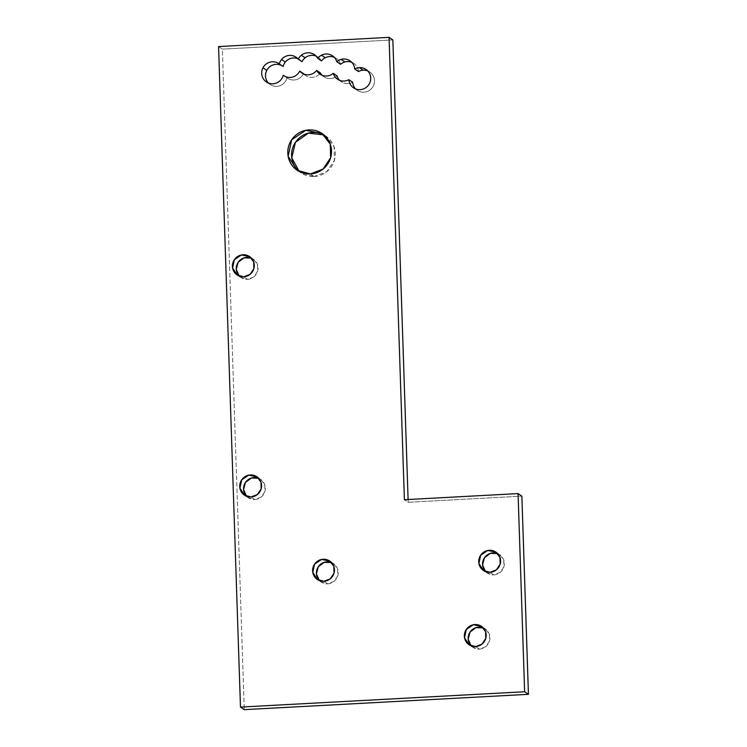 <?xml version="1.0" encoding="UTF-8"?>
<svg xmlns="http://www.w3.org/2000/svg" width="747" height="747" viewBox="0 0 747 747"><rect width="100%" height="100%" fill="white"/><g stroke="black" fill="none" stroke-linecap="round" stroke-linejoin="round"><path stroke-width="0.56" stroke-dasharray="3.73 2.8" d="M218.563 46.557L222.363 49.115L244.269 709.65L222.363 49.115L218.563 46.557M392.857 39.908L222.363 49.115L392.857 39.908M408.198 502.283L521.864 496.148L408.198 502.283L408.105 499.528L408.198 502.283L404.398 499.724L408.198 502.283M314.179 176.497A22.195 21.719 -56 0 0 334.731 159.13A22.195 21.719 -56 0 0 323.899 134.908L325.86 136.085L334.058 146.692L334.432 160.26L326.85 171.633L314.179 176.497L310.378 173.939L314.179 176.497L301.032 172.884L299.202 171.502A22.195 21.719 -56 0 0 314.179 176.497M303.889 74.065A11.102 10.86 -56 0 0 320.444 72.991A11.102 10.86 124 0 1 303.889 74.065M322.106 75.288A11.102 10.86 -56 0 0 337.074 75.905A11.102 10.86 124 0 1 322.106 75.288M339.605 80.312A11.102 10.86 -56 0 0 352.668 82.245A11.102 10.86 124 0 1 339.605 80.312M355.609 88.912A11.102 10.86 -56 0 0 372.576 87.268A11.102 10.86 -56 0 0 367.739 70.918A11.102 10.86 124 0 1 372.576 87.268A11.102 10.86 124 0 1 355.609 88.912M358.476 71.544A11.102 10.86 -56 0 0 351.734 62.318A11.102 10.86 124 0 1 358.476 71.544M340.567 64.27A11.102 10.86 -56 0 0 334.245 57.295A11.102 10.86 124 0 1 340.567 64.27M321.481 60.927A11.102 10.86 -56 0 0 316.028 56.081A11.102 10.86 124 0 1 321.481 60.927M302.04 61.684A11.102 10.86 -56 0 0 297.876 58.705A11.102 10.86 124 0 1 302.04 61.684M283.104 66.492A11.102 10.86 -56 0 0 282.123 65.829A11.102 10.86 124 0 1 283.104 66.492M268.444 83.057A11.102 10.86 -56 0 0 287.016 77.837A11.102 10.86 -56 0 0 303.515 73.645A11.102 10.86 124 0 1 287.016 77.837A11.102 10.86 124 0 1 268.444 83.057M254.82 499.538A11.102 10.86 -56 0 0 258.63 478.257L260.666 479.331L264.765 484.635L264.952 491.414L261.151 497.1L254.82 499.538L251.029 496.979L254.82 499.538L248.247 497.726L246.491 496.241A11.102 10.86 -56 0 0 254.82 499.538M247.518 279.359A11.102 10.86 -56 0 0 251.319 258.079L253.354 259.153L257.454 264.457L257.64 271.236L253.849 276.922L247.518 279.359L243.718 276.801L247.518 279.359L240.945 277.548L239.189 276.063A11.102 10.86 -56 0 0 247.518 279.359M493.814 574.863A11.102 10.86 -56 0 0 497.623 553.583L499.659 554.657L503.758 559.961L503.945 566.74L500.154 572.426L493.814 574.863L490.023 572.305L493.814 574.863L487.24 573.052L485.485 571.567A11.102 10.86 -56 0 0 493.814 574.863M327.69 583.827A11.102 10.86 -56 0 0 331.491 562.547L333.535 563.621L337.625 568.925L337.821 575.713L334.021 581.399L327.69 583.827L323.899 581.269L327.69 583.827L321.117 582.025L319.361 580.54A11.102 10.86 -56 0 0 327.69 583.827M479.434 649.124A11.102 10.86 -56 0 0 483.244 627.844L485.279 628.918L489.378 634.222L489.565 641.001L485.774 646.687L479.434 649.124L475.643 646.566L479.434 649.124L472.86 647.313L471.105 645.828A11.102 10.86 -56 0 0 479.434 649.124M284.196 75.933L287.016 77.837L284.196 75.933M322.069 133.526L325.86 136.085M297.241 170.325L301.032 172.884M318.063 57.155L314.263 54.587M336.281 58.369L332.49 55.81M299.911 59.779L296.111 57.22M353.779 63.392L349.979 60.834M282.618 66.147L278.827 63.588M369.774 71.992L365.983 69.434M357.365 90.396L353.564 87.838M270.209 84.551L266.408 81.983M341.36 81.796L337.569 79.238M287.492 78.183L283.701 75.624M323.862 76.773L320.071 74.214M305.644 75.55L301.853 72.991M256.865 476.763L260.666 479.331M244.456 495.168L248.247 497.726M249.563 256.585L253.354 259.153M237.144 274.989L240.945 277.548M495.859 552.089L499.659 554.657M483.449 570.493L487.24 573.052M329.735 561.062L333.535 563.621M317.326 579.467L321.117 582.025M481.488 626.359L485.279 628.918M469.069 644.754L472.86 647.313"/><path stroke-width="1.12" d="M240.478 707.092L218.563 46.557L389.066 37.35L392.857 39.908L408.105 499.528L392.857 39.908L389.066 37.35L218.563 46.557L240.478 707.092L244.269 709.65L240.478 707.092L524.637 691.75L240.478 707.092M244.269 709.65L528.437 694.308L524.637 691.75L518.063 493.59L404.398 499.724L389.066 37.35L404.398 499.724L518.063 493.59L524.637 691.75L528.437 694.308L244.269 709.65M521.864 496.148L528.437 694.308L521.864 496.148L518.063 493.59L521.864 496.148M323.899 134.908A22.195 21.719 -56 0 0 295.438 142.332A22.195 21.719 -56 0 0 299.202 171.502L291.76 157.757L295.438 142.332L308.362 133.143L323.899 134.908M303.515 73.645A11.102 10.86 -56 0 0 303.889 74.065A11.102 10.86 124 0 1 303.515 73.645L299.715 71.086A11.102 10.86 124 0 1 283.216 75.279A11.102 10.86 124 0 1 268.677 83.15A11.102 10.86 124 0 1 262.972 67.79A11.102 10.86 124 0 1 279.303 63.925A11.102 10.86 124 0 1 298.249 59.125A11.102 10.86 124 0 1 317.69 58.369A11.102 10.86 124 0 1 336.776 61.702A11.102 10.86 124 0 1 354.676 68.985A11.102 10.86 124 0 1 370.699 77.893A11.102 10.86 124 0 1 360.446 89.621A11.102 10.86 124 0 1 348.868 79.686A11.102 10.86 124 0 1 333.274 73.337A11.102 10.86 124 0 1 316.653 70.433A11.102 10.86 124 0 1 299.715 71.086L303.515 73.645M320.444 72.991A11.102 10.86 -56 0 0 322.106 75.288A11.102 10.86 124 0 1 320.444 72.991L316.653 70.433A11.102 10.86 -56 0 0 333.274 73.337A11.102 10.86 -56 0 0 348.868 79.686A11.102 10.86 -56 0 0 368.775 84.71A11.102 10.86 -56 0 0 354.676 68.985A11.102 10.86 -56 0 0 336.776 61.702A11.102 10.86 -56 0 0 317.69 58.369L321.481 60.927A11.102 10.86 124 0 1 325.29 57.752A11.102 10.86 -56 0 0 321.481 60.927L317.69 58.369A11.102 10.86 -56 0 0 301.34 55.231L305.131 57.79A11.102 10.86 -56 0 0 302.04 61.684A11.102 10.86 124 0 1 316.028 56.081A11.102 10.86 -56 0 0 305.131 57.79L301.34 55.231A11.102 10.86 -56 0 0 298.249 59.125L302.04 61.684L298.249 59.125A11.102 10.86 -56 0 0 281.544 59.489L285.335 62.048A11.102 10.86 -56 0 0 283.104 66.492A11.102 10.86 124 0 1 297.876 58.705A11.102 10.86 -56 0 0 285.335 62.048L281.544 59.489A11.102 10.86 -56 0 0 279.303 63.925L283.104 66.492L279.303 63.925A11.102 10.86 -56 0 0 262.972 67.79L266.763 70.349A11.102 10.86 -56 0 0 268.444 83.057A11.102 10.86 124 0 1 282.123 65.829A11.102 10.86 -56 0 0 266.763 70.349L262.972 67.79A11.102 10.86 -56 0 0 266.408 81.983A11.102 10.86 -56 0 0 283.216 75.279L284.196 75.933L283.216 75.279A11.102 10.86 -56 0 0 299.715 71.086A11.102 10.86 -56 0 0 316.653 70.433L320.444 72.991M337.074 75.905A11.102 10.86 -56 0 0 339.605 80.312A11.102 10.86 124 0 1 337.074 75.905L333.274 73.337L337.074 75.905M352.668 82.245A11.102 10.86 -56 0 0 355.609 88.912A11.102 10.86 124 0 1 352.668 82.245L348.868 79.686L352.668 82.245M367.739 70.918A11.102 10.86 -56 0 0 358.476 71.544L354.676 68.985L358.476 71.544A11.102 10.86 124 0 1 363.201 70.19L359.41 67.622L363.201 70.19A11.102 10.86 124 0 1 367.739 70.918M351.734 62.318A11.102 10.86 -56 0 0 340.567 64.27L336.776 61.702L340.567 64.27A11.102 10.86 124 0 1 344.937 61.945L341.146 59.386L344.937 61.945A11.102 10.86 124 0 1 351.734 62.318M334.245 57.295A11.102 10.86 -56 0 0 325.29 57.752L321.499 55.194L325.29 57.752A11.102 10.86 124 0 1 334.245 57.295M258.63 478.257A11.102 10.86 -56 0 0 246.491 496.241L243.55 489.584L245.455 482.45L251.347 478.024L258.63 478.257M251.319 258.079A11.102 10.86 -56 0 0 239.189 276.063L236.248 269.406L238.144 262.272L244.045 257.846L251.319 258.079M497.623 553.583A11.102 10.86 -56 0 0 485.485 571.567L482.543 564.909L484.448 557.776L490.34 553.35L497.623 553.583M331.491 562.547A11.102 10.86 -56 0 0 319.361 580.54L316.42 573.873L318.325 566.749L324.217 562.314L331.491 562.547M483.244 627.844A11.102 10.86 -56 0 0 471.105 645.828L468.164 639.171L470.068 632.046L475.97 627.611L483.244 627.844M310.378 173.939A22.195 21.719 124 0 1 290.359 141.939A22.195 21.719 124 0 1 328.213 139.894A22.195 21.719 124 0 1 310.378 173.939L323.049 169.074L330.641 157.701L330.267 144.134L322.069 133.526L305.7 130.323L291.647 139.773L288.146 156.347L297.241 170.325L310.378 173.939M251.029 496.979A11.102 10.86 124 0 1 241.01 480.975A11.102 10.86 124 0 1 259.947 479.947A11.102 10.86 124 0 1 251.029 496.979L257.36 494.542L261.151 488.855L260.964 482.076L256.865 476.763L248.686 475.167L241.655 479.891L239.908 488.174L244.456 495.168L251.029 496.979M243.718 276.801A11.102 10.86 124 0 1 233.708 260.796A11.102 10.86 124 0 1 252.635 259.769A11.102 10.86 124 0 1 243.718 276.801L250.058 274.364L253.849 268.677L253.663 261.889L249.563 256.585L241.384 254.988L234.353 259.713L232.597 267.996L237.144 274.989L243.718 276.801M490.023 572.305A11.102 10.86 124 0 1 480.004 556.3A11.102 10.86 124 0 1 498.94 555.282A11.102 10.86 124 0 1 490.023 572.305L496.353 569.868L500.154 564.181L499.958 557.402L495.859 552.089L487.679 550.492L480.657 555.217L478.902 563.509L483.449 570.493L490.023 572.305M323.899 581.269A11.102 10.86 124 0 1 313.88 565.274A11.102 10.86 124 0 1 332.817 564.246A11.102 10.86 124 0 1 323.899 581.269L330.23 578.841L334.021 573.145L333.834 566.366L329.735 561.062L321.555 559.466L314.524 564.19L312.778 572.473L317.326 579.467L323.899 581.269M475.643 646.566A11.102 10.86 124 0 1 465.624 630.561A11.102 10.86 124 0 1 484.56 629.544A11.102 10.86 124 0 1 475.643 646.566L481.974 644.129L485.774 638.442L485.578 631.663L481.488 626.359L473.299 624.753L466.277 629.478L464.522 637.77L469.069 644.754L475.643 646.566"/></g></svg>
